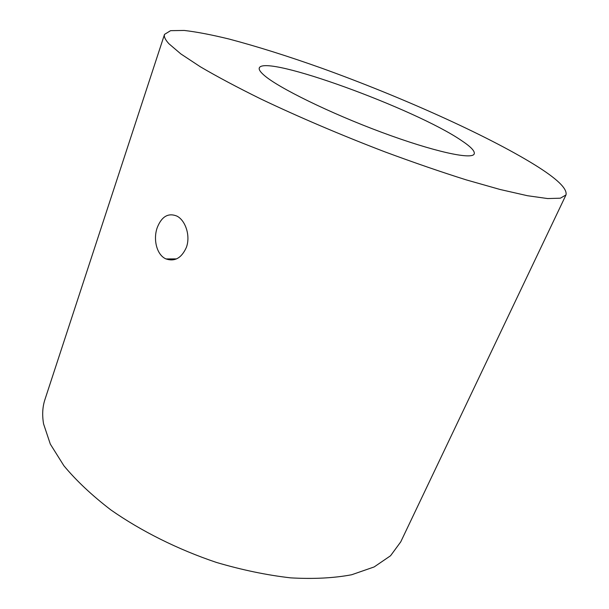 <?xml version="1.0" encoding="UTF-8"?>
<svg xmlns="http://www.w3.org/2000/svg" width="609" height="609" viewBox="0 0 609 609"><rect width="100%" height="100%" fill="white"/><g stroke="black" fill="none" stroke-linecap="round" stroke-linejoin="round"><path stroke-width="0.91" d="M157.274 227.53C161.705 216.461 168.236 212.648 176.854 216.066C185.471 220.291 190.739 235.934 186.339 247.46C181.566 258.033 174.791 261.862 166.021 258.939C156.734 255.072 152.943 239.352 157.274 227.53M461.447 140.519C470.818 146.731 475.073 151.184 474.213 153.887C472.31 160.007 433.791 151.702 381.683 132.313C329.629 112.992 277.963 87.559 264.085 75.242C260.302 71.953 258.703 69.517 259.297 67.926C264.473 53.752 415.642 109.072 461.447 140.519M168.959 43.779C165.237 39.737 163.76 36.601 164.521 34.386L170.589 30.663L184.238 30.45C196.578 31.889 211.475 34.743 228.938 39.006C256.846 46.383 287.752 56.104 321.666 68.17C399.923 96.374 485.639 134.589 534.42 164.651C556.991 178.612 567.512 188.714 565.974 194.956L560.371 198.191L547.605 198.557L527.455 195.717L500.126 189.498L466.357 179.914C441.03 171.936 413.975 162.618 385.177 151.961C341.542 135.282 298.159 116.768 260.781 98.947C237.206 87.315 217.07 76.597 200.376 66.8L180.873 53.942L168.959 43.779M565.974 194.956L400.73 541.888L390.552 555.751L374.162 566.941L351.667 574.751C333.801 578.124 313.468 579.159 290.676 577.865C266.818 575.132 242.055 569.986 216.385 562.419C177.935 549.478 141.235 531.155 110.868 509.923C91.951 495.406 76.292 480.684 63.899 465.756L50.319 444.106L43.582 423.933C42.051 415.018 42.508 406.903 44.929 399.58L164.521 34.386M176.534 258.894L166.021 258.939"/></g></svg>
